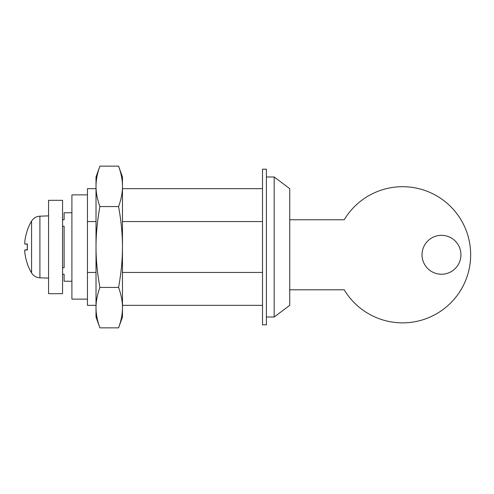 <?xml version="1.0" encoding="UTF-8"?>
<svg xmlns="http://www.w3.org/2000/svg" width="494" height="494" viewBox="0 0 494 494"><rect width="100%" height="100%" fill="white"/><g stroke="black" fill="none" stroke-linecap="round" stroke-linejoin="round"><path stroke-width="0.74" d="M96.015 272.435L87.457 272.435L87.457 221.565L96.015 221.565M122.469 221.565L262.512 221.565M262.512 272.435L122.469 272.435M87.457 272.435L87.457 305.348L96.015 305.348M96.015 188.652L87.457 188.652L87.457 221.565M87.457 194.877L71.902 194.877L71.902 299.123L87.457 299.123M266.402 176.982L274.182 176.982L274.182 317.018L266.402 317.018M274.182 176.982L289.737 188.652L289.737 305.348L274.182 317.018M71.902 212.766L64.121 212.766L64.121 219.768L62.565 219.768M62.565 226.252L64.121 226.252L64.121 267.748L62.565 267.748M71.902 281.234L64.121 281.234L64.121 274.232L62.565 274.232M266.402 324.799L266.402 169.201L262.512 169.201L262.512 324.799L266.402 324.799M62.565 200.317L48.56 200.317L48.56 293.683L62.565 293.683L62.565 200.317M118.579 166.145L122.469 176.982L122.469 186.362C122.5 180.119 121.203 173.382 118.579 166.145L99.905 166.145C97.287 173.382 95.99 180.119 96.015 186.362C95.99 192.604 97.287 199.341 99.905 206.572C97.287 221.04 95.99 234.514 96.015 247L96.015 176.982L99.905 166.145M122.469 247C122.5 234.514 121.203 221.04 118.579 206.572C121.203 199.341 122.5 192.604 122.469 186.362L122.469 307.639C122.5 301.396 121.203 294.659 118.579 287.428C121.203 272.96 122.5 259.486 122.469 247M118.579 327.855C121.203 320.618 122.5 313.881 122.469 307.639L122.469 317.018L118.579 327.855L99.905 327.855C97.287 320.618 95.99 313.881 96.015 307.639L96.015 247C95.99 259.486 97.287 272.96 99.905 287.428C97.287 294.659 95.99 301.396 96.015 307.639L96.015 317.018L99.905 327.855M99.905 287.428L118.579 287.428M99.905 206.572L118.579 206.572M422.03 254.781A19.451 19.451 0 0 1 451.207 237.935A19.451 19.451 0 0 1 451.207 271.626A19.451 19.451 0 0 1 422.03 254.781M289.737 219.768L344.201 219.768A68.073 68.073 0 0 1 446.632 202.873A68.073 68.073 0 0 1 446.632 306.688A68.073 68.073 0 0 1 344.201 289.793L289.737 289.793M27.361 230.334L27.287 230.544A50.549 50.345 -77.6 0 0 24.793 241.819A50.549 50.345 -77.6 0 1 27.361 230.334M24.756 251.73L24.793 252.181A50.549 50.345 -102.4 0 0 27.287 263.45L27.361 263.666A50.549 50.345 -102.4 0 1 24.793 252.181L24.793 249.976A50.549 0.963 -5 0 0 27.361 249.97L27.361 244.03A50.549 0.963 -175 0 0 24.793 244.024L24.793 241.819M31.567 221.114C33.512 218.058 36.29 216.415 39.903 216.181L39.903 277.819A10.115 10.115 0 0 1 31.567 272.886L31.567 221.114A50.573 50.573 0 0 0 27.361 230.068M24.793 249.976L27.287 249.754M24.706 250.933L24.725 251.316M24.756 243.98L27.287 244.246M122.469 305.348L262.512 305.348M122.469 188.652L262.512 188.652M27.287 244.055L27.287 249.945M27.361 263.932A50.573 50.573 0 0 0 31.567 272.886M39.903 277.819L48.56 278.122M39.903 216.181L48.56 215.878"/></g></svg>
